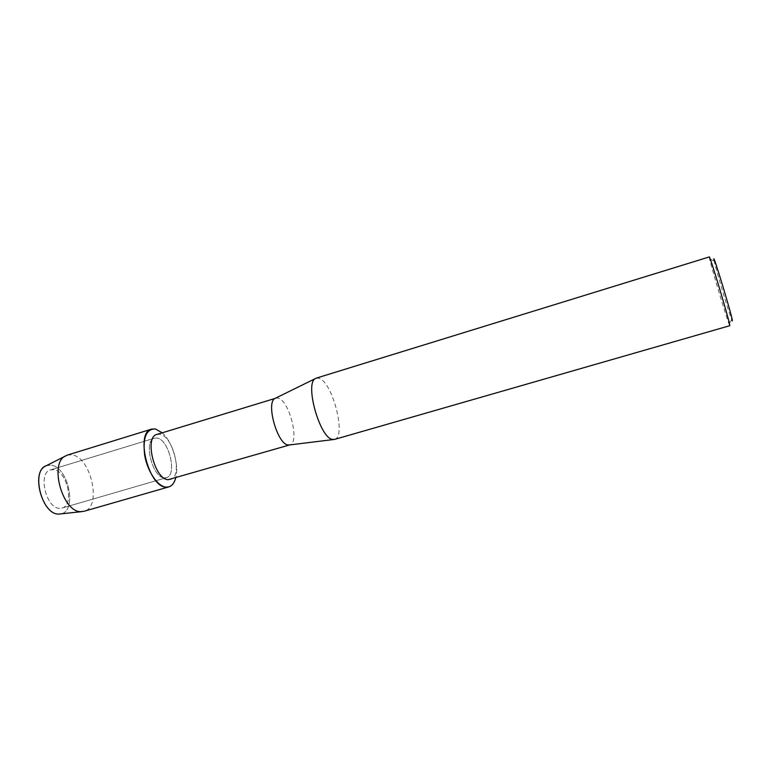 <?xml version="1.0" encoding="UTF-8"?>
<svg xmlns="http://www.w3.org/2000/svg" width="771" height="771" viewBox="0 0 771 771"><rect width="100%" height="100%" fill="white"/><g stroke="black" fill="none" stroke-linecap="round" stroke-linejoin="round"><path stroke-width="0.58" stroke-dasharray="3.85 2.89" d="M59.637 508.34C45.99 508.638 37.567 472.584 50.587 469.876L53.421 469.626C67.038 470.252 74.893 505.236 61.979 508.079L59.637 508.34C45.99 508.638 37.567 472.584 50.587 469.876L53.421 469.626C67.038 470.252 74.893 505.236 61.979 508.079L59.637 508.34M46.347 465.703L50.674 465.154C68.349 466.118 77.832 511.501 60.707 513.891C77.832 511.501 68.349 466.118 50.674 465.154L46.347 465.703M164.271 477.875C152.273 477.567 143.194 440.318 154.528 438.169L157.014 438.044C169.022 439.325 177.552 475.389 166.324 477.721L164.271 477.875C152.273 477.567 143.194 440.318 154.528 438.169L157.014 438.044C169.022 439.325 177.552 475.389 166.324 477.721L164.271 477.875M156.937 434.43L159.78 434.304C173.408 435.866 183.093 476.883 170.372 479.533M275.796 398.048L278.138 398.106C289.472 400.592 300.073 442.988 289.761 444.906L289.761 444.906M316.293 378.127L319.146 378.32C332.667 382.223 346.651 437.224 334.556 439.412M709.301 256.936L709.599 258.854C711.614 268.135 725.598 315.069 728.99 323.926L729.79 325.699M714.042 260.29L714.187 260.974C715.883 269.272 728.547 311.773 731.669 319.647L732.199 320.9M162.238 432.81C172.386 441.59 179.383 465.077 175.701 477.981C179.383 465.077 172.386 441.59 162.238 432.81M67.26 455.121L71.462 454.803C90.93 456.201 102.408 507.222 84 511.298M50.587 469.876L154.528 438.169L50.587 469.876M714.187 260.974L709.599 258.854M731.669 319.647L728.99 323.926M61.979 508.079L166.324 477.721L61.979 508.079"/><path stroke-width="1.16" d="M44.94 466.416C30.907 473.539 42.607 514.671 58.509 514.055L60.707 513.891L58.509 514.055C41.663 514.643 30.589 470.349 46.347 465.703L67.26 455.121L151.588 429.119L155.356 428.965L162.238 432.81L155.356 428.965C146.172 428.869 142.625 437.706 144.707 455.478C147.512 471.505 157.708 486.462 165.958 487.127C148.446 487.031 134.983 432.213 151.588 429.119M274.861 398.501C265.822 402.876 277.319 443.951 287.891 444.944L289.694 444.925L168.088 479.707C154.489 479.417 144.071 436.849 156.937 434.43L274.861 398.501L316.293 378.127L709.301 256.936C709.522 254.363 728.981 319.136 729.752 325.015L729.79 325.699L334.556 439.412L332.417 439.403C319.859 437.995 304.584 383.717 315.272 378.638M732.199 320.9L732.392 320.572C731.534 313.816 711.469 247.992 714.042 260.29M175.701 477.981C173.928 484.352 170.68 487.397 165.958 487.127L168.81 486.896C172.078 485.855 174.381 482.887 175.701 477.981M168.81 486.896L84 511.298L80.82 511.645C62.856 512.33 49.142 464.181 64.995 456.172M288.74 445.04L333.419 439.547M59.136 514.064L81.524 511.665"/></g></svg>
